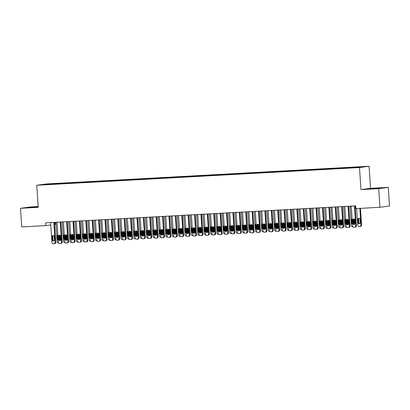 <?xml version="1.0" encoding="UTF-8"?>
<svg xmlns="http://www.w3.org/2000/svg" width="410" height="410" viewBox="0 0 410 410"><rect width="100%" height="100%" fill="white"/><g stroke="black" fill="none" stroke-linecap="round" stroke-linejoin="round"><path stroke-width="0.61" d="M55.299 222.317L55.427 224.296L54.607 224.408M38.166 206.553L30.079 206.999L20.5 208.306L21.735 226.93L45.848 225.608L50.778 224.931M369.082 166.25L46.33 183.952L36.751 185.264L359.503 167.562L369.082 166.25L370.548 188.323L360.969 189.63L378.686 188.661L388.265 187.349L370.548 188.323M388.265 187.349L389.5 205.974L379.921 207.286L378.686 188.661M45.838 184.536L45.643 184.218L41.656 184.766L47.775 184.505L352.231 167.808L360.185 167.295L364.172 166.747L358.058 167.008L53.597 183.711L53.628 184.111M45.643 184.218L53.597 183.711M379.921 207.286L355.808 208.608L355.624 205.846L45.669 222.85L45.848 225.608M56.518 183.624L56.401 184.034M59.076 183.485L58.978 183.813M62.914 183.275L62.797 183.68M65.472 183.132L65.374 183.465M69.311 182.921L69.193 183.332M71.868 182.783L71.77 183.111M75.706 182.573L75.589 182.978M78.264 182.429L78.166 182.763M82.102 182.219L81.985 182.629M84.66 182.081L84.562 182.414M88.498 181.871L88.381 182.276M91.056 181.727L90.958 182.06M94.894 181.517L94.777 181.927M97.452 181.379L97.355 181.712M101.29 181.169L101.173 181.574M103.848 181.025L103.75 181.358M107.686 180.815L107.569 181.225M110.244 180.677L110.146 181.01M114.082 180.467L113.965 180.877M116.64 180.328L116.542 180.656M120.478 180.113L120.361 180.523M123.036 179.975L122.938 180.308M126.874 179.764L126.757 180.174M129.432 179.626L129.334 179.954M133.27 179.416L133.153 179.821M135.833 179.272L135.736 179.606M139.666 179.062L139.549 179.472M142.229 178.924L142.132 179.252M146.062 178.714L145.945 179.119M148.625 178.57L148.528 178.903M152.458 178.36L152.341 178.77M155.021 178.222L154.924 178.555M158.854 178.012L158.737 178.417M161.417 177.868L161.32 178.201M165.25 177.658L165.133 178.068M167.813 177.52L167.716 177.853M171.647 177.31L171.529 177.714M174.209 177.166L174.112 177.499M178.048 176.956L177.925 177.366M180.605 176.818L180.508 177.151M184.444 176.607L184.321 177.017M187.001 176.469L186.904 176.797M190.84 176.259L190.717 176.664M193.397 176.115L193.3 176.449M197.236 175.905L197.113 176.315M199.793 175.767L199.696 176.095M203.632 175.557L203.509 175.962M206.189 175.413L206.092 175.746M210.028 175.203L209.905 175.613M212.585 175.065L212.488 175.393M216.424 174.855L216.301 175.26M218.981 174.711L218.884 175.044M222.82 174.501L222.697 174.911M225.377 174.363L225.28 174.696M229.216 174.153L229.093 174.558M231.773 174.009L231.676 174.342M235.612 173.799L235.489 174.209M238.169 173.661L238.072 173.994M242.008 173.45L241.885 173.855M244.565 173.312L244.468 173.64M248.404 173.097L248.281 173.507M250.961 172.958L250.864 173.292M254.8 172.748L254.677 173.158M257.357 172.61L257.26 172.938M261.196 172.4L261.073 172.805M263.753 172.256L263.656 172.589M267.592 172.046L267.474 172.456M270.149 171.908L270.052 172.236M273.988 171.698L273.87 172.103M276.545 171.554L276.448 171.887M280.384 171.344L280.266 171.754M282.941 171.206L282.844 171.534M286.78 170.996L286.662 171.4M289.337 170.852L289.24 171.185M293.176 170.642L293.058 171.052M295.733 170.504L295.636 170.837M299.572 170.293L299.454 170.698M302.129 170.15L302.032 170.483M305.968 169.94L305.85 170.35M308.525 169.801L308.428 170.135M312.364 169.591L312.246 170.001M314.921 169.453L314.824 169.781M318.76 169.238L318.642 169.648M321.317 169.099L321.22 169.433M325.156 168.889L325.038 169.299M327.713 168.751L327.616 169.079M331.552 168.541L331.434 168.946M334.109 168.397L334.012 168.73M337.948 168.187L337.83 168.597M340.505 168.049L340.408 168.377M344.344 167.839L344.226 168.243M346.901 167.695L346.804 168.028M350.74 167.485L350.622 167.895M353.302 167.347L353.2 167.675M357.136 167.136L357.038 167.464M360.969 189.63L359.503 167.562M20.5 208.306L38.217 207.337L36.751 185.264M52.68 183.834L52.582 184.167M366.97 189.03L382.197 187.959L366.97 189.03M38.176 206.737L26.563 207.701L38.202 207.07M354.219 167.218L354.245 167.618M347.823 167.572L347.849 167.972M341.428 167.921L341.453 168.32M335.031 168.274L335.057 168.674M328.635 168.623L328.661 169.022M322.239 168.976L322.265 169.376M315.843 169.325L315.869 169.725M309.447 169.673L309.473 170.073M303.051 170.027L303.077 170.427M296.656 170.375L296.681 170.775M290.26 170.729L290.285 171.129M283.863 171.078L283.889 171.477M277.462 171.431L277.493 171.831M271.066 171.78L271.097 172.179M264.67 172.133L264.701 172.533M258.274 172.482L258.305 172.882M251.878 172.835L251.909 173.235M245.482 173.184L245.513 173.584M239.086 173.532L239.112 173.932M232.69 173.886L232.716 174.286M226.294 174.235L226.32 174.634M219.898 174.588L219.924 174.988M213.502 174.937L213.528 175.337M207.106 175.29L207.132 175.69M200.71 175.639L200.736 176.039M194.314 175.992L194.34 176.392M187.918 176.341L187.944 176.741M181.522 176.695L181.548 177.094M175.126 177.043L175.152 177.443M168.73 177.392L168.756 177.791M162.334 177.745L162.36 178.145M155.938 178.094L155.964 178.493M149.542 178.447L149.568 178.847M143.146 178.796L143.172 179.196M136.75 179.149L136.776 179.549M130.354 179.498L130.38 179.898M123.958 179.852L123.984 180.251M117.562 180.2L117.588 180.6M111.166 180.554L111.192 180.953M104.77 180.902L104.796 181.302M98.374 181.251L98.4 181.65M91.978 181.604L92.004 182.004M85.582 181.953L85.608 182.353M79.186 182.306L79.212 182.706M72.79 182.655L72.816 183.055M66.394 183.009L66.42 183.408M59.993 183.357L60.024 183.757M354.44 205.912L355.762 225.777A1.384 1.281 -97.8 0 1 354.573 227.227L353.933 227.258A1.384 1.281 -97.8 0 1 352.564 225.951L351.242 206.086M355.219 227.135A1.384 1.281 82.2 0 0 356.408 225.684L355.091 205.876M355.019 223.322A1.107 1.025 82.2 0 1 354.148 224.475A1.107 1.025 82.2 0 1 352.974 223.435L352.754 220.124A1.107 1.025 82.2 0 1 353.625 218.971A1.107 1.025 82.2 0 1 354.799 220.011L355.019 223.322M354.117 219.037L354.471 224.367A1.107 1.025 82.2 0 1 353.62 223.347L353.399 220.037A1.107 1.025 82.2 0 1 353.958 218.986M359.831 208.388L360.938 225.07A1.384 1.281 -97.8 0 1 359.749 226.515L359.109 226.551A1.384 1.281 -97.8 0 1 357.74 225.244L356.633 208.562M360.482 208.352L361.584 224.977A1.384 1.281 82.2 0 1 360.4 226.428M359.134 218.279A1.107 1.025 -97.8 0 0 358.581 219.329L358.796 222.64A1.107 1.025 -97.8 0 0 359.642 223.665M360.2 222.615L359.98 219.304A1.107 1.025 -97.8 0 0 358.806 218.263A1.107 1.025 -97.8 0 0 357.93 219.417L358.15 222.727A1.107 1.025 -97.8 0 0 359.324 223.768A1.107 1.025 -97.8 0 0 360.2 222.615M348.044 206.261L349.366 226.125A1.384 1.281 -97.8 0 1 348.177 227.576L347.536 227.611A1.384 1.281 -97.8 0 1 346.168 226.299L344.846 206.44M348.823 227.488A1.384 1.281 82.2 0 0 350.012 226.038L348.695 206.225M348.623 223.675A1.107 1.025 82.2 0 1 347.752 224.829A1.107 1.025 82.2 0 1 346.578 223.788L346.358 220.477A1.107 1.025 82.2 0 1 347.229 219.324A1.107 1.025 82.2 0 1 348.403 220.365L348.623 223.675M347.721 219.386L348.075 224.721A1.107 1.025 82.2 0 1 347.224 223.696L347.003 220.385A1.107 1.025 82.2 0 1 347.562 219.335M341.648 206.614L342.97 226.479A1.384 1.281 -97.8 0 1 341.781 227.924L341.14 227.96A1.384 1.281 -97.8 0 1 339.772 226.653L338.45 206.789M342.427 227.837A1.384 1.281 82.2 0 0 343.616 226.387L342.299 206.578M342.227 224.024A1.107 1.025 82.2 0 1 341.356 225.177A1.107 1.025 82.2 0 1 340.182 224.137L339.962 220.826A1.107 1.025 82.2 0 1 340.833 219.673A1.107 1.025 82.2 0 1 342.007 220.713L342.227 224.024M341.668 225.075A1.107 1.025 82.2 0 1 340.828 224.05L340.607 220.739A1.107 1.025 82.2 0 1 341.166 219.688M352.984 226.889L352.713 226.904A1.384 1.281 -97.8 0 1 351.344 225.592L350.053 206.153M353.666 223.599A1.107 1.025 -97.8 0 0 353.799 222.968L353.584 219.657A1.107 1.025 -97.8 0 0 353.538 219.406M352.082 218.725A1.107 1.025 -97.8 0 0 351.534 219.77L351.754 223.081A1.107 1.025 -97.8 0 0 352.436 224.055M346.588 227.237L346.317 227.253A1.384 1.281 -97.8 0 1 344.948 225.946L343.657 206.502M347.27 223.952A1.107 1.025 -97.8 0 0 347.403 223.317L347.188 220.006A1.107 1.025 -97.8 0 0 347.142 219.755M345.686 219.073A1.107 1.025 -97.8 0 0 345.138 220.119L345.358 223.429A1.107 1.025 -97.8 0 0 346.04 224.408M378.901 188.38L370.112 188.933M368.421 188.984L380.813 188.149M28.018 207.655L38.186 206.886M38.191 206.978L29.71 207.603M335.252 206.963L336.574 226.827A1.384 1.281 -97.8 0 1 335.385 228.278L334.744 228.314A1.384 1.281 -97.8 0 1 333.376 227.002L332.054 207.142M336.031 228.191A1.384 1.281 82.2 0 0 337.22 226.74L335.903 206.927M335.831 224.378A1.107 1.025 82.2 0 1 334.96 225.531A1.107 1.025 82.2 0 1 333.786 224.49L333.566 221.18A1.107 1.025 82.2 0 1 334.437 220.026A1.107 1.025 82.2 0 1 335.611 221.067L335.831 224.378M334.929 220.088L335.283 225.423A1.107 1.025 82.2 0 1 334.432 224.398L334.212 221.087A1.107 1.025 82.2 0 1 334.77 220.037M328.856 207.316L330.178 227.181A1.384 1.281 -97.8 0 1 328.989 228.626L328.348 228.662A1.384 1.281 -97.8 0 1 326.98 227.355L325.658 207.491M329.635 228.539A1.384 1.281 82.2 0 0 330.824 227.089L329.507 207.281M329.435 224.726A1.107 1.025 82.2 0 1 328.564 225.879A1.107 1.025 82.2 0 1 327.39 224.839L327.17 221.528A1.107 1.025 82.2 0 1 328.041 220.375A1.107 1.025 82.2 0 1 329.215 221.415L329.435 224.726M328.876 225.777A1.107 1.025 82.2 0 1 328.036 224.752L327.815 221.441A1.107 1.025 82.2 0 1 328.374 220.39M340.192 227.591L339.921 227.606A1.384 1.281 -97.8 0 1 338.552 226.294L337.261 206.855M341.325 219.734L341.679 225.07M340.874 224.301A1.107 1.025 -97.8 0 0 341.007 223.67L340.792 220.36A1.107 1.025 -97.8 0 0 340.746 220.108M339.29 219.427A1.107 1.025 -97.8 0 0 338.742 220.472L338.962 223.783A1.107 1.025 -97.8 0 0 339.644 224.757M333.796 227.939L333.525 227.955A1.384 1.281 -97.8 0 1 332.156 226.648L330.865 207.204M334.478 224.649A1.107 1.025 -97.8 0 0 334.611 224.019L334.391 220.708A1.107 1.025 -97.8 0 0 334.35 220.457M332.894 219.775A1.107 1.025 -97.8 0 0 332.346 220.821L332.566 224.132A1.107 1.025 -97.8 0 0 333.248 225.11M322.46 207.665L323.782 227.529A1.384 1.281 -97.8 0 1 322.593 228.98L321.952 229.016A1.384 1.281 -97.8 0 1 320.584 227.704L319.262 207.839M323.239 228.893A1.384 1.281 82.2 0 0 324.428 227.442L323.111 207.629M323.039 225.08A1.107 1.025 82.2 0 1 322.168 226.228A1.107 1.025 82.2 0 1 320.994 225.192L320.774 221.882A1.107 1.025 82.2 0 1 321.645 220.729A1.107 1.025 82.2 0 1 322.819 221.769L323.039 225.08M322.48 226.13A1.107 1.025 82.2 0 1 321.64 225.1L321.419 221.789A1.107 1.025 82.2 0 1 321.978 220.739M327.4 228.293L327.129 228.308A1.384 1.281 -97.8 0 1 325.76 226.996L324.469 207.557M328.533 220.436L328.887 225.772M328.082 225.003A1.107 1.025 -97.8 0 0 328.215 224.372L327.995 221.062A1.107 1.025 -97.8 0 0 327.954 220.805M326.498 220.124A1.107 1.025 -97.8 0 0 325.95 221.169L326.17 224.48A1.107 1.025 -97.8 0 0 326.852 225.459M316.064 208.019L317.386 227.878A1.384 1.281 -97.8 0 1 316.197 229.328L315.556 229.364A1.384 1.281 -97.8 0 1 314.188 228.057L312.866 208.193M316.843 229.241A1.384 1.281 82.2 0 0 318.032 227.791L316.715 207.983M316.643 225.428A1.107 1.025 82.2 0 1 315.772 226.581A1.107 1.025 82.2 0 1 314.598 225.541L314.378 222.23A1.107 1.025 82.2 0 1 315.249 221.077A1.107 1.025 82.2 0 1 316.423 222.117L316.643 225.428M315.741 221.139L316.095 226.474A1.107 1.025 82.2 0 1 315.244 225.454L315.023 222.143A1.107 1.025 82.2 0 1 315.582 221.092M321.004 228.642L320.733 228.657A1.384 1.281 -97.8 0 1 319.364 227.35L318.073 207.906M322.137 220.79L322.491 226.125M321.686 225.351A1.107 1.025 -97.8 0 0 321.819 224.721L321.599 221.41A1.107 1.025 -97.8 0 0 321.558 221.159M320.102 220.477A1.107 1.025 -97.8 0 0 319.554 221.523L319.774 224.834A1.107 1.025 -97.8 0 0 320.456 225.813M309.668 208.367L310.99 228.232A1.384 1.281 -97.8 0 1 309.801 229.682L309.16 229.718A1.384 1.281 -97.8 0 1 307.792 228.406L306.47 208.541M310.447 229.59A1.384 1.281 82.2 0 0 311.636 228.144L310.319 208.331M310.247 225.782A1.107 1.025 82.2 0 1 309.376 226.93A1.107 1.025 82.2 0 1 308.202 225.889L307.982 222.579A1.107 1.025 82.2 0 1 308.853 221.431A1.107 1.025 82.2 0 1 310.027 222.471L310.247 225.782M309.688 226.832A1.107 1.025 82.2 0 1 308.848 225.802L308.627 222.492A1.107 1.025 82.2 0 1 309.186 221.441M303.272 208.721L304.594 228.58A1.384 1.281 -97.8 0 1 303.405 230.03L302.764 230.066A1.384 1.281 -97.8 0 1 301.391 228.759L300.074 208.895M304.051 229.943A1.384 1.281 82.2 0 0 305.24 228.493L303.923 208.685M303.851 226.13A1.107 1.025 82.2 0 1 302.98 227.284A1.107 1.025 82.2 0 1 301.806 226.243L301.586 222.932A1.107 1.025 82.2 0 1 302.457 221.779A1.107 1.025 82.2 0 1 303.631 222.82L303.851 226.13M303.292 227.181A1.107 1.025 82.2 0 1 302.452 226.156L302.231 222.845A1.107 1.025 82.2 0 1 302.79 221.795M296.876 209.069L298.193 228.934A1.384 1.281 -97.8 0 1 297.009 230.384L296.368 230.415A1.384 1.281 -97.8 0 1 294.995 229.108L293.678 209.243M297.655 230.292A1.384 1.281 82.2 0 0 298.844 228.847L297.527 209.033M297.455 226.479A1.107 1.025 82.2 0 1 296.584 227.632A1.107 1.025 82.2 0 1 295.41 226.592L295.19 223.281A1.107 1.025 82.2 0 1 296.061 222.128A1.107 1.025 82.2 0 1 297.235 223.168L297.455 226.479M296.896 227.535A1.107 1.025 82.2 0 1 296.056 226.504L295.835 223.194A1.107 1.025 82.2 0 1 296.394 222.143M290.48 209.418L291.797 229.282A1.384 1.281 -97.8 0 1 290.613 230.733L289.972 230.768A1.384 1.281 -97.8 0 1 288.599 229.457L287.282 209.597M291.259 230.645A1.384 1.281 82.2 0 0 292.448 229.195L291.131 209.387M291.059 226.832A1.107 1.025 82.2 0 1 290.183 227.986A1.107 1.025 82.2 0 1 289.014 226.945L288.794 223.634A1.107 1.025 82.2 0 1 289.665 222.481A1.107 1.025 82.2 0 1 290.839 223.522L291.059 226.832M290.157 222.543L290.511 227.878A1.107 1.025 82.2 0 1 289.66 226.858L289.439 223.547A1.107 1.025 82.2 0 1 289.998 222.492M284.084 209.771L285.401 229.636A1.384 1.281 -97.8 0 1 284.217 231.086L283.577 231.117A1.384 1.281 -97.8 0 1 282.203 229.81L280.886 209.946M284.863 230.994A1.384 1.281 82.2 0 0 286.052 229.544L284.735 209.735M284.663 227.181A1.107 1.025 82.2 0 1 283.787 228.334A1.107 1.025 82.2 0 1 282.618 227.294L282.398 223.983A1.107 1.025 82.2 0 1 283.269 222.83A1.107 1.025 82.2 0 1 284.443 223.87L284.663 227.181M284.104 228.232A1.107 1.025 82.2 0 1 283.264 227.207L283.043 223.896A1.107 1.025 82.2 0 1 283.602 222.845M277.688 210.12L279.005 229.984A1.384 1.281 -97.8 0 1 277.821 231.435L277.18 231.471A1.384 1.281 -97.8 0 1 275.807 230.159L274.49 210.299M278.467 231.348A1.384 1.281 82.2 0 0 279.656 229.897L278.339 210.084M278.267 227.535A1.107 1.025 82.2 0 1 277.391 228.688A1.107 1.025 82.2 0 1 276.222 227.647L276.002 224.337A1.107 1.025 82.2 0 1 276.873 223.183A1.107 1.025 82.2 0 1 278.047 224.224L278.267 227.535M277.708 228.585A1.107 1.025 82.2 0 1 276.868 227.555L276.647 224.244A1.107 1.025 82.2 0 1 277.206 223.194M271.292 210.473L272.609 230.338A1.384 1.281 -97.8 0 1 271.425 231.783L270.784 231.819A1.384 1.281 -97.8 0 1 269.411 230.512L268.094 210.648M272.071 231.696A1.384 1.281 82.2 0 0 273.26 230.246L271.943 210.438M271.871 227.883A1.107 1.025 82.2 0 1 270.995 229.036A1.107 1.025 82.2 0 1 269.821 227.996L269.606 224.685A1.107 1.025 82.2 0 1 270.477 223.532A1.107 1.025 82.2 0 1 271.651 224.572L271.871 227.883M270.969 223.593L271.323 228.929A1.107 1.025 82.2 0 1 270.472 227.909L270.252 224.598A1.107 1.025 82.2 0 1 270.81 223.547M264.896 210.822L266.213 230.686A1.384 1.281 -97.8 0 1 265.029 232.137L264.388 232.173A1.384 1.281 -97.8 0 1 263.015 230.861L261.698 211.001M265.675 232.05A1.384 1.281 82.2 0 0 266.864 230.599L265.547 210.786M265.475 228.237A1.107 1.025 82.2 0 1 264.599 229.39A1.107 1.025 82.2 0 1 263.425 228.349L263.21 225.039A1.107 1.025 82.2 0 1 264.081 223.886A1.107 1.025 82.2 0 1 265.255 224.926L265.475 228.237M264.916 229.287A1.107 1.025 82.2 0 1 264.076 228.257L263.856 224.946A1.107 1.025 82.2 0 1 264.414 223.896M258.5 211.176L259.817 231.04A1.384 1.281 -97.8 0 1 258.633 232.485L257.992 232.521A1.384 1.281 -97.8 0 1 256.619 231.214L255.302 211.35M259.279 232.398A1.384 1.281 82.2 0 0 260.468 230.948L259.151 211.14M259.079 228.585A1.107 1.025 82.2 0 1 258.203 229.738A1.107 1.025 82.2 0 1 257.029 228.698L256.814 225.387A1.107 1.025 82.2 0 1 257.685 224.234A1.107 1.025 82.2 0 1 258.859 225.274L259.079 228.585M258.177 224.296L258.531 229.631A1.107 1.025 82.2 0 1 257.68 228.611L257.459 225.3A1.107 1.025 82.2 0 1 258.018 224.249M314.608 228.995L314.337 229.011A1.384 1.281 -97.8 0 1 312.968 227.699L311.677 208.26M315.29 225.705A1.107 1.025 -97.8 0 0 315.423 225.07L315.203 221.759A1.107 1.025 -97.8 0 0 315.162 221.508M313.706 220.826A1.107 1.025 -97.8 0 0 313.158 221.871L313.378 225.182A1.107 1.025 -97.8 0 0 314.06 226.161M308.212 229.344L307.941 229.359A1.384 1.281 -97.8 0 1 306.572 228.047L305.281 208.608M309.345 221.492L309.699 226.827M308.894 226.053A1.107 1.025 -97.8 0 0 309.027 225.423L308.807 222.112A1.107 1.025 -97.8 0 0 308.766 221.861M307.31 221.18A1.107 1.025 -97.8 0 0 306.762 222.225L306.982 225.536A1.107 1.025 -97.8 0 0 307.664 226.515M301.816 229.697L301.545 229.708A1.384 1.281 -97.8 0 1 300.176 228.401L298.885 208.962M302.949 221.841L303.303 227.176M302.498 226.407A1.107 1.025 -97.8 0 0 302.631 225.772L302.411 222.461A1.107 1.025 -97.8 0 0 302.37 222.21M300.914 221.528A1.107 1.025 -97.8 0 0 300.366 222.574L300.586 225.884A1.107 1.025 -97.8 0 0 301.268 226.863M295.42 230.046L295.149 230.061A1.384 1.281 -97.8 0 1 293.78 228.749L292.489 209.31M296.553 222.194L296.907 227.524M296.097 226.756A1.107 1.025 -97.8 0 0 296.235 226.125L296.015 222.814A1.107 1.025 -97.8 0 0 295.974 222.563M294.518 221.882A1.107 1.025 -97.8 0 0 293.97 222.927L294.19 226.238A1.107 1.025 -97.8 0 0 294.872 227.217M289.024 230.394L288.753 230.41A1.384 1.281 -97.8 0 1 287.384 229.103L286.093 209.659M289.701 227.109A1.107 1.025 -97.8 0 0 289.839 226.474L289.619 223.163A1.107 1.025 -97.8 0 0 289.578 222.912M288.122 222.23A1.107 1.025 -97.8 0 0 287.574 223.276L287.794 226.586A1.107 1.025 -97.8 0 0 288.476 227.565M282.628 230.748L282.357 230.763A1.384 1.281 -97.8 0 1 280.988 229.451L279.697 210.012M283.761 222.896L284.115 228.226M283.305 227.458A1.107 1.025 -97.8 0 0 283.443 226.827L283.223 223.517A1.107 1.025 -97.8 0 0 283.182 223.265M281.726 222.584A1.107 1.025 -97.8 0 0 281.178 223.629L281.398 226.94A1.107 1.025 -97.8 0 0 282.08 227.914M276.232 231.096L275.961 231.112A1.384 1.281 -97.8 0 1 274.592 229.805L273.301 210.361M277.365 223.245L277.719 228.58M276.909 227.811A1.107 1.025 -97.8 0 0 277.047 227.176L276.827 223.865A1.107 1.025 -97.8 0 0 276.786 223.614M275.33 222.932A1.107 1.025 -97.8 0 0 274.782 223.978L275.002 227.289A1.107 1.025 -97.8 0 0 275.684 228.267M269.836 231.45L269.565 231.465A1.384 1.281 -97.8 0 1 268.196 230.153L266.905 210.714M270.513 228.16A1.107 1.025 -97.8 0 0 270.651 227.529L270.431 224.219A1.107 1.025 -97.8 0 0 270.39 223.968M268.934 223.286A1.107 1.025 -97.8 0 0 268.386 224.332L268.606 227.642A1.107 1.025 -97.8 0 0 269.288 228.616M263.44 231.799L263.169 231.814A1.384 1.281 -97.8 0 1 261.8 230.507L260.509 211.063M264.573 223.947L264.927 229.282M264.117 228.508A1.107 1.025 -97.8 0 0 264.255 227.878L264.035 224.567A1.107 1.025 -97.8 0 0 263.994 224.316M262.538 223.634A1.107 1.025 -97.8 0 0 261.99 224.68L262.21 227.991A1.107 1.025 -97.8 0 0 262.892 228.97M252.104 211.524L253.421 231.389A1.384 1.281 -97.8 0 1 252.237 232.839L251.596 232.875A1.384 1.281 -97.8 0 1 250.223 231.563L248.906 211.698M252.883 232.752A1.384 1.281 82.2 0 0 254.072 231.301L252.755 211.488M252.683 228.939A1.107 1.025 82.2 0 1 251.807 230.087A1.107 1.025 82.2 0 1 250.633 229.052L250.413 225.741A1.107 1.025 82.2 0 1 251.289 224.588A1.107 1.025 82.2 0 1 252.463 225.628L252.683 228.939M251.781 224.649L252.135 229.984A1.107 1.025 82.2 0 1 251.284 228.959L251.063 225.649A1.107 1.025 82.2 0 1 251.622 224.598M257.044 232.152L256.773 232.168A1.384 1.281 -97.8 0 1 255.404 230.856L254.113 211.416M257.721 228.862A1.107 1.025 -97.8 0 0 257.859 228.232L257.639 224.921A1.107 1.025 -97.8 0 0 257.598 224.665M256.142 223.983A1.107 1.025 -97.8 0 0 255.594 225.028L255.814 228.339A1.107 1.025 -97.8 0 0 256.496 229.318M245.708 211.878L247.025 231.737A1.384 1.281 -97.8 0 1 245.841 233.187L245.2 233.223A1.384 1.281 -97.8 0 1 243.827 231.916L242.51 212.052M246.487 233.1A1.384 1.281 82.2 0 0 247.676 231.65L246.359 211.842M246.287 229.287A1.107 1.025 82.2 0 1 245.411 230.44A1.107 1.025 82.2 0 1 244.237 229.4L244.017 226.089A1.107 1.025 82.2 0 1 244.893 224.936A1.107 1.025 82.2 0 1 246.067 225.977L246.287 229.287M245.728 230.338A1.107 1.025 82.2 0 1 244.888 229.313L244.667 226.002A1.107 1.025 82.2 0 1 245.226 224.952M250.648 232.501L250.377 232.516A1.384 1.281 -97.8 0 1 249.008 231.209L247.717 211.765M251.325 229.21A1.107 1.025 -97.8 0 0 251.463 228.58L251.243 225.269A1.107 1.025 -97.8 0 0 251.202 225.018M249.746 224.337A1.107 1.025 -97.8 0 0 249.198 225.382L249.418 228.693A1.107 1.025 -97.8 0 0 250.1 229.672M239.312 212.226L240.629 232.091A1.384 1.281 -97.8 0 1 239.44 233.541L238.804 233.577A1.384 1.281 -97.8 0 1 237.431 232.265L236.114 212.4M240.091 233.449A1.384 1.281 82.2 0 0 241.275 232.004L239.963 212.19M239.891 229.641A1.107 1.025 82.2 0 1 239.015 230.789A1.107 1.025 82.2 0 1 237.841 229.749L237.621 226.438A1.107 1.025 82.2 0 1 238.497 225.29A1.107 1.025 82.2 0 1 239.671 226.33L239.891 229.641M239.332 230.692A1.107 1.025 82.2 0 1 238.492 229.661L238.271 226.351A1.107 1.025 82.2 0 1 238.83 225.3M244.252 232.854L243.981 232.87A1.384 1.281 -97.8 0 1 242.607 231.558L241.321 212.119M245.385 224.998L245.739 230.333M244.929 229.564A1.107 1.025 -97.8 0 0 245.067 228.929L244.847 225.618A1.107 1.025 -97.8 0 0 244.801 225.367M243.35 224.685A1.107 1.025 -97.8 0 0 242.802 225.731L243.022 229.041A1.107 1.025 -97.8 0 0 243.704 230.02M232.916 212.58L234.233 232.439A1.384 1.281 -97.8 0 1 233.044 233.89L232.408 233.925A1.384 1.281 -97.8 0 1 231.035 232.619L229.718 212.754M233.695 233.802A1.384 1.281 82.2 0 0 234.879 232.352L233.567 212.544M233.495 229.989A1.107 1.025 82.2 0 1 232.619 231.143A1.107 1.025 82.2 0 1 231.445 230.102L231.225 226.791A1.107 1.025 82.2 0 1 232.101 225.638A1.107 1.025 82.2 0 1 233.275 226.679L233.495 229.989M232.936 231.04A1.107 1.025 82.2 0 1 232.096 230.015L231.875 226.704A1.107 1.025 82.2 0 1 232.434 225.654M237.856 233.203L237.585 233.218A1.384 1.281 -97.8 0 1 236.211 231.906L234.92 212.467M238.989 225.351L239.343 230.686M238.533 229.913A1.107 1.025 -97.8 0 0 238.671 229.282L238.451 225.971A1.107 1.025 -97.8 0 0 238.405 225.72M236.954 225.039A1.107 1.025 -97.8 0 0 236.406 226.084L236.626 229.395A1.107 1.025 -97.8 0 0 237.308 230.374M226.52 212.928L227.837 232.793A1.384 1.281 -97.8 0 1 226.648 234.243L226.012 234.274A1.384 1.281 -97.8 0 1 224.639 232.967L223.322 213.103M227.299 234.151A1.384 1.281 82.2 0 0 228.483 232.706L227.171 212.892M227.099 230.338A1.107 1.025 82.2 0 1 226.223 231.491A1.107 1.025 82.2 0 1 225.049 230.451L224.829 227.14A1.107 1.025 82.2 0 1 225.705 225.987A1.107 1.025 82.2 0 1 226.879 227.027L227.099 230.338M226.197 226.053L226.551 231.383A1.107 1.025 82.2 0 1 225.7 230.364L225.479 227.053A1.107 1.025 82.2 0 1 226.033 226.002M231.455 233.556L231.189 233.567A1.384 1.281 -97.8 0 1 229.815 232.26L228.524 212.821M232.593 225.7L232.947 231.035M232.137 230.266A1.107 1.025 -97.8 0 0 232.275 229.631L232.055 226.32A1.107 1.025 -97.8 0 0 232.009 226.069M230.553 225.387A1.107 1.025 -97.8 0 0 230.01 226.433L230.23 229.743A1.107 1.025 -97.8 0 0 230.912 230.722M220.124 213.277L221.441 233.141A1.384 1.281 -97.8 0 1 220.252 234.592L219.616 234.628A1.384 1.281 -97.8 0 1 218.243 233.316L216.926 213.456M220.903 234.505A1.384 1.281 82.2 0 0 222.087 233.054L220.775 213.241M220.703 230.692A1.107 1.025 82.2 0 1 219.827 231.845A1.107 1.025 82.2 0 1 218.653 230.804L218.433 227.494A1.107 1.025 82.2 0 1 219.309 226.34A1.107 1.025 82.2 0 1 220.483 227.381L220.703 230.692M220.144 231.742A1.107 1.025 82.2 0 1 219.304 230.717L219.083 227.406A1.107 1.025 82.2 0 1 219.637 226.351M225.059 233.905L224.793 233.92A1.384 1.281 -97.8 0 1 223.419 232.608L222.128 213.169M225.741 230.615A1.107 1.025 -97.8 0 0 225.879 229.984L225.659 226.674A1.107 1.025 -97.8 0 0 225.613 226.422M224.157 225.741A1.107 1.025 -97.8 0 0 223.614 226.786L223.834 230.097A1.107 1.025 -97.8 0 0 224.516 231.076M213.728 213.63L215.045 233.495A1.384 1.281 -97.8 0 1 213.856 234.945L213.22 234.976A1.384 1.281 -97.8 0 1 211.847 233.669L210.53 213.805M214.507 234.853A1.384 1.281 82.2 0 0 215.691 233.403L214.379 213.595M214.307 231.04A1.107 1.025 82.2 0 1 213.431 232.193A1.107 1.025 82.2 0 1 212.257 231.153L212.037 227.842A1.107 1.025 82.2 0 1 212.913 226.689A1.107 1.025 82.2 0 1 214.087 227.729L214.307 231.04M213.748 232.091A1.107 1.025 82.2 0 1 212.908 231.066L212.687 227.755A1.107 1.025 82.2 0 1 213.241 226.704M218.663 234.253L218.397 234.269A1.384 1.281 -97.8 0 1 217.023 232.962L215.732 213.518M219.801 226.402L220.155 231.737M219.345 230.968A1.107 1.025 -97.8 0 0 219.483 230.333L219.263 227.022A1.107 1.025 -97.8 0 0 219.217 226.771M217.761 226.089A1.107 1.025 -97.8 0 0 217.218 227.135L217.438 230.446A1.107 1.025 -97.8 0 0 218.12 231.424M207.332 213.979L208.649 233.843A1.384 1.281 -97.8 0 1 207.46 235.294L206.824 235.33A1.384 1.281 -97.8 0 1 205.451 234.018L204.134 214.158M208.111 235.207A1.384 1.281 82.2 0 0 209.295 233.756L207.983 213.943M207.911 231.394A1.107 1.025 82.2 0 1 207.035 232.547A1.107 1.025 82.2 0 1 205.861 231.506L205.641 228.196A1.107 1.025 82.2 0 1 206.517 227.043A1.107 1.025 82.2 0 1 207.691 228.083L207.911 231.394M207.009 227.104L207.363 232.439A1.107 1.025 82.2 0 1 206.507 231.414L206.291 228.103A1.107 1.025 82.2 0 1 206.845 227.053M212.267 234.607L212.001 234.622A1.384 1.281 -97.8 0 1 210.627 233.31L209.336 213.871M213.405 226.75L213.759 232.086M212.949 231.317A1.107 1.025 -97.8 0 0 213.087 230.686L212.867 227.376A1.107 1.025 -97.8 0 0 212.821 227.125M211.365 226.443A1.107 1.025 -97.8 0 0 210.822 227.488L211.037 230.799A1.107 1.025 -97.8 0 0 211.724 231.773M200.936 214.333L202.253 234.197A1.384 1.281 -97.8 0 1 201.064 235.642L200.428 235.678A1.384 1.281 -97.8 0 1 199.055 234.371L197.738 214.507M201.715 235.555A1.384 1.281 82.2 0 0 202.899 234.105L201.587 214.297M201.515 231.742A1.107 1.025 82.2 0 1 200.639 232.895A1.107 1.025 82.2 0 1 199.465 231.855L199.245 228.544A1.107 1.025 82.2 0 1 200.121 227.391A1.107 1.025 82.2 0 1 201.295 228.431L201.515 231.742M200.956 232.793A1.107 1.025 82.2 0 1 200.111 231.768L199.895 228.457A1.107 1.025 82.2 0 1 200.449 227.406M205.871 234.956L205.605 234.971A1.384 1.281 -97.8 0 1 204.231 233.664L202.94 214.22M206.553 231.671A1.107 1.025 -97.8 0 0 206.691 231.035L206.471 227.724A1.107 1.025 -97.8 0 0 206.425 227.473M204.969 226.791A1.107 1.025 -97.8 0 0 204.426 227.837L204.641 231.148A1.107 1.025 -97.8 0 0 205.328 232.127M194.54 214.681L195.857 234.546A1.384 1.281 -97.8 0 1 194.668 235.996L194.027 236.032A1.384 1.281 -97.8 0 1 192.659 234.72L191.342 214.86M195.319 235.909A1.384 1.281 82.2 0 0 196.503 234.458L195.191 214.645M195.119 232.096A1.107 1.025 82.2 0 1 194.243 233.249A1.107 1.025 82.2 0 1 193.069 232.209L192.849 228.898A1.107 1.025 82.2 0 1 193.725 227.745A1.107 1.025 82.2 0 1 194.899 228.785L195.119 232.096M194.217 227.806L194.571 233.141A1.107 1.025 82.2 0 1 193.715 232.116L193.499 228.806A1.107 1.025 82.2 0 1 194.053 227.755M199.475 235.309L199.209 235.325A1.384 1.281 -97.8 0 1 197.835 234.013L196.544 214.573M200.613 227.453L200.967 232.788M200.157 232.019A1.107 1.025 -97.8 0 0 200.295 231.389L200.075 228.078A1.107 1.025 -97.8 0 0 200.029 227.827M198.573 227.145A1.107 1.025 -97.8 0 0 198.03 228.191L198.245 231.501A1.107 1.025 -97.8 0 0 198.927 232.475M188.144 215.035L189.461 234.899A1.384 1.281 -97.8 0 1 188.272 236.344L187.631 236.38A1.384 1.281 -97.8 0 1 186.263 235.073L184.946 215.209M188.923 236.257A1.384 1.281 82.2 0 0 190.107 234.807L188.795 214.999M188.718 232.444A1.107 1.025 82.2 0 1 187.847 233.597A1.107 1.025 82.2 0 1 186.673 232.557L186.453 229.246A1.107 1.025 82.2 0 1 187.329 228.093A1.107 1.025 82.2 0 1 188.503 229.134L188.718 232.444M187.821 228.155L188.175 233.49A1.107 1.025 82.2 0 1 187.319 232.47L187.098 229.159A1.107 1.025 82.2 0 1 187.657 228.109M193.079 235.658L192.813 235.673A1.384 1.281 -97.8 0 1 191.439 234.366L190.148 214.922M193.761 232.367A1.107 1.025 -97.8 0 0 193.899 231.737L193.679 228.426A1.107 1.025 -97.8 0 0 193.633 228.175M192.177 227.494A1.107 1.025 -97.8 0 0 191.629 228.539L191.849 231.85A1.107 1.025 -97.8 0 0 192.531 232.829M181.748 215.383L183.065 235.248A1.384 1.281 -97.8 0 1 181.876 236.698L181.235 236.734A1.384 1.281 -97.8 0 1 179.867 235.422L178.55 215.558M182.527 236.611A1.384 1.281 82.2 0 0 183.711 235.161L182.394 215.347M182.322 232.798A1.107 1.025 82.2 0 1 181.451 233.946A1.107 1.025 82.2 0 1 180.277 232.911L180.057 229.6A1.107 1.025 82.2 0 1 180.933 228.447A1.107 1.025 82.2 0 1 182.107 229.487L182.322 232.798M181.768 233.849A1.107 1.025 82.2 0 1 180.923 232.818L180.702 229.508A1.107 1.025 82.2 0 1 181.261 228.457M186.683 236.011L186.417 236.027A1.384 1.281 -97.8 0 1 185.043 234.715L183.752 215.276M187.365 232.721A1.107 1.025 -97.8 0 0 187.503 232.091L187.283 228.78A1.107 1.025 -97.8 0 0 187.237 228.524M185.781 227.842A1.107 1.025 -97.8 0 0 185.233 228.888L185.453 232.198A1.107 1.025 -97.8 0 0 186.135 233.177M175.347 215.737L176.669 235.596A1.384 1.281 -97.8 0 1 175.48 237.047L174.839 237.082A1.384 1.281 -97.8 0 1 173.471 235.776L172.149 215.911M176.126 236.959A1.384 1.281 82.2 0 0 177.315 235.509L175.998 215.701M175.926 233.146A1.107 1.025 82.2 0 1 175.055 234.3A1.107 1.025 82.2 0 1 173.881 233.259L173.661 229.948A1.107 1.025 82.2 0 1 174.537 228.795A1.107 1.025 82.2 0 1 175.711 229.836L175.926 233.146M175.024 228.857L175.383 234.192A1.107 1.025 82.2 0 1 174.527 233.172L174.306 229.861A1.107 1.025 82.2 0 1 174.865 228.811M180.287 236.36L180.021 236.375A1.384 1.281 -97.8 0 1 178.647 235.068L177.356 215.624M181.42 228.508L181.779 233.843M180.969 233.07A1.107 1.025 -97.8 0 0 181.107 232.439L180.887 229.128A1.107 1.025 -97.8 0 0 180.841 228.877M179.385 228.196A1.107 1.025 -97.8 0 0 178.837 229.241L179.057 232.552A1.107 1.025 -97.8 0 0 179.739 233.531M168.951 216.085L170.273 235.95A1.384 1.281 -97.8 0 1 169.084 237.4L168.443 237.436A1.384 1.281 -97.8 0 1 167.075 236.124L165.753 216.26M169.73 237.308A1.384 1.281 82.2 0 0 170.919 235.863L169.602 216.049M169.53 233.5A1.107 1.025 82.2 0 1 168.659 234.648A1.107 1.025 82.2 0 1 167.485 233.608L167.265 230.297A1.107 1.025 82.2 0 1 168.141 229.149A1.107 1.025 82.2 0 1 169.309 230.189L169.53 233.5M168.976 234.551A1.107 1.025 82.2 0 1 168.131 233.521L167.91 230.21A1.107 1.025 82.2 0 1 168.469 229.159M173.891 236.713L173.625 236.724A1.384 1.281 -97.8 0 1 172.251 235.417L170.96 215.978M174.573 233.423A1.107 1.025 -97.8 0 0 174.711 232.788L174.491 229.477A1.107 1.025 -97.8 0 0 174.445 229.226M172.989 228.544A1.107 1.025 -97.8 0 0 172.441 229.59L172.661 232.9A1.107 1.025 -97.8 0 0 173.343 233.879M162.555 216.439L163.877 236.298A1.384 1.281 -97.8 0 1 162.688 237.749L162.047 237.785A1.384 1.281 -97.8 0 1 160.679 236.478L159.357 216.613M163.334 237.662A1.384 1.281 82.2 0 0 164.523 236.211L163.206 216.403M163.134 233.849A1.107 1.025 82.2 0 1 162.263 235.002A1.107 1.025 82.2 0 1 161.089 233.961L160.869 230.651A1.107 1.025 82.2 0 1 161.745 229.497A1.107 1.025 82.2 0 1 162.913 230.538L163.134 233.849M162.232 229.559L162.591 234.894A1.107 1.025 82.2 0 1 161.735 233.874L161.514 230.563A1.107 1.025 82.2 0 1 162.073 229.513M167.495 237.062L167.229 237.077A1.384 1.281 -97.8 0 1 165.855 235.765L164.564 216.326M168.628 229.21L168.987 234.546M168.177 233.772A1.107 1.025 -97.8 0 0 168.315 233.141L168.095 229.831A1.107 1.025 -97.8 0 0 168.049 229.579M166.593 228.898A1.107 1.025 -97.8 0 0 166.045 229.943L166.265 233.254A1.107 1.025 -97.8 0 0 166.947 234.233M156.159 216.787L157.481 236.652A1.384 1.281 -97.8 0 1 156.292 238.102L155.651 238.133A1.384 1.281 -97.8 0 1 154.283 236.826L152.961 216.962M156.938 238.01A1.384 1.281 82.2 0 0 158.127 236.565L156.81 216.752M156.738 234.197A1.107 1.025 82.2 0 1 155.867 235.35A1.107 1.025 82.2 0 1 154.693 234.31L154.473 230.999A1.107 1.025 82.2 0 1 155.349 229.846A1.107 1.025 82.2 0 1 156.517 230.886L156.738 234.197M155.836 229.913L156.189 235.243A1.107 1.025 82.2 0 1 155.339 234.223L155.118 230.912A1.107 1.025 82.2 0 1 155.677 229.861M161.099 237.416L160.833 237.426A1.384 1.281 -97.8 0 1 159.459 236.119L158.168 216.68M161.781 234.125A1.107 1.025 -97.8 0 0 161.919 233.49L161.699 230.179A1.107 1.025 -97.8 0 0 161.653 229.928M160.197 229.246A1.107 1.025 -97.8 0 0 159.649 230.292L159.869 233.603A1.107 1.025 -97.8 0 0 160.551 234.582M149.763 217.136L151.085 237A1.384 1.281 -97.8 0 1 149.896 238.451L149.255 238.487A1.384 1.281 -97.8 0 1 147.887 237.175L146.565 217.315M150.542 238.364A1.384 1.281 82.2 0 0 151.731 236.913L150.414 217.1M150.342 234.551A1.107 1.025 82.2 0 1 149.471 235.704A1.107 1.025 82.2 0 1 148.297 234.663L148.077 231.353A1.107 1.025 82.2 0 1 148.948 230.2A1.107 1.025 82.2 0 1 150.121 231.24L150.342 234.551M149.783 235.601A1.107 1.025 82.2 0 1 148.943 234.576L148.722 231.266A1.107 1.025 82.2 0 1 149.281 230.21M154.703 237.764L154.437 237.779A1.384 1.281 -97.8 0 1 153.063 236.467L151.772 217.028M155.385 234.474A1.107 1.025 -97.8 0 0 155.523 233.843L155.303 230.533A1.107 1.025 -97.8 0 0 155.257 230.282M153.801 229.6A1.107 1.025 -97.8 0 0 153.253 230.645L153.473 233.956A1.107 1.025 -97.8 0 0 154.155 234.935M143.367 217.49L144.689 237.354A1.384 1.281 -97.8 0 1 143.5 238.804L142.859 238.835A1.384 1.281 -97.8 0 1 141.491 237.528L140.169 217.664M144.146 238.712A1.384 1.281 82.2 0 0 145.335 237.262L144.018 217.454M143.946 234.899A1.107 1.025 82.2 0 1 143.075 236.052A1.107 1.025 82.2 0 1 141.901 235.012L141.681 231.701A1.107 1.025 82.2 0 1 142.552 230.548A1.107 1.025 82.2 0 1 143.725 231.588L143.946 234.899M143.044 230.61L143.397 235.945A1.107 1.025 82.2 0 1 142.547 234.925L142.326 231.614A1.107 1.025 82.2 0 1 142.885 230.563M148.307 238.113L148.041 238.128A1.384 1.281 -97.8 0 1 146.667 236.821L145.376 217.377M149.44 230.261L149.793 235.596M148.989 234.827A1.107 1.025 -97.8 0 0 149.127 234.192L148.907 230.881A1.107 1.025 -97.8 0 0 148.861 230.63M147.405 229.948A1.107 1.025 -97.8 0 0 146.857 230.994L147.077 234.305A1.107 1.025 -97.8 0 0 147.759 235.284M136.971 217.838L138.293 237.703A1.384 1.281 -97.8 0 1 137.104 239.153L136.463 239.189A1.384 1.281 -97.8 0 1 135.095 237.877L133.773 218.017M137.75 239.066A1.384 1.281 82.2 0 0 138.939 237.615L137.622 217.802M137.55 235.253A1.107 1.025 82.2 0 1 136.679 236.406A1.107 1.025 82.2 0 1 135.505 235.366L135.285 232.055A1.107 1.025 82.2 0 1 136.156 230.902A1.107 1.025 82.2 0 1 137.329 231.942L137.55 235.253M136.991 236.303A1.107 1.025 82.2 0 1 136.151 235.273L135.93 231.963A1.107 1.025 82.2 0 1 136.489 230.912M141.911 238.466L141.645 238.482A1.384 1.281 -97.8 0 1 140.271 237.17L138.98 217.73M142.593 235.176A1.107 1.025 -97.8 0 0 142.731 234.546L142.511 231.235A1.107 1.025 -97.8 0 0 142.465 230.984M141.009 230.302A1.107 1.025 -97.8 0 0 140.461 231.348L140.681 234.658A1.107 1.025 -97.8 0 0 141.363 235.632M130.575 218.192L131.897 238.056A1.384 1.281 -97.8 0 1 130.708 239.501L130.067 239.537A1.384 1.281 -97.8 0 1 128.699 238.23L127.377 218.366M131.354 239.414A1.384 1.281 82.2 0 0 132.543 237.964L131.226 218.156M131.154 235.601A1.107 1.025 82.2 0 1 130.283 236.754A1.107 1.025 82.2 0 1 129.109 235.714L128.889 232.403A1.107 1.025 82.2 0 1 129.76 231.25A1.107 1.025 82.2 0 1 130.933 232.291L131.154 235.601M130.595 236.652A1.107 1.025 82.2 0 1 129.755 235.627L129.534 232.316A1.107 1.025 82.2 0 1 130.093 231.266M135.515 238.815L135.244 238.83A1.384 1.281 -97.8 0 1 133.875 237.523L132.584 218.079M136.648 230.963L137.001 236.298M136.197 235.53A1.107 1.025 -97.8 0 0 136.335 234.894L136.115 231.583A1.107 1.025 -97.8 0 0 136.069 231.332M134.613 230.651A1.107 1.025 -97.8 0 0 134.065 231.696L134.285 235.007A1.107 1.025 -97.8 0 0 134.967 235.986M124.179 218.54L125.501 238.405A1.384 1.281 -97.8 0 1 124.312 239.855L123.671 239.891A1.384 1.281 -97.8 0 1 122.303 238.579L120.981 218.714M124.958 239.768A1.384 1.281 82.2 0 0 126.147 238.318L124.83 218.504M124.758 235.955A1.107 1.025 82.2 0 1 123.887 237.108A1.107 1.025 82.2 0 1 122.713 236.068L122.493 232.757A1.107 1.025 82.2 0 1 123.364 231.604A1.107 1.025 82.2 0 1 124.537 232.644L124.758 235.955M123.856 231.665L124.209 237A1.107 1.025 82.2 0 1 123.359 235.975L123.138 232.665A1.107 1.025 82.2 0 1 123.697 231.614M129.119 239.168L128.848 239.184A1.384 1.281 -97.8 0 1 127.479 237.872L126.188 218.433M130.252 231.312L130.605 236.647M129.801 235.878A1.107 1.025 -97.8 0 0 129.934 235.248L129.719 231.937A1.107 1.025 -97.8 0 0 129.673 231.686M128.217 231.004A1.107 1.025 -97.8 0 0 127.669 232.05L127.889 235.36A1.107 1.025 -97.8 0 0 128.571 236.334M117.783 218.894L119.105 238.753A1.384 1.281 -97.8 0 1 117.916 240.204L117.275 240.239A1.384 1.281 -97.8 0 1 115.907 238.933L114.585 219.068M118.562 240.116A1.384 1.281 82.2 0 0 119.751 238.666L118.434 218.858M118.362 236.303A1.107 1.025 82.2 0 1 117.491 237.457A1.107 1.025 82.2 0 1 116.317 236.416L116.097 233.105A1.107 1.025 82.2 0 1 116.968 231.952A1.107 1.025 82.2 0 1 118.141 232.993L118.362 236.303M117.803 237.354A1.107 1.025 82.2 0 1 116.963 236.329L116.742 233.018A1.107 1.025 82.2 0 1 117.301 231.968M122.723 239.517L122.452 239.532A1.384 1.281 -97.8 0 1 121.083 238.225L119.792 218.781M123.405 236.227A1.107 1.025 -97.8 0 0 123.538 235.596L123.323 232.285A1.107 1.025 -97.8 0 0 123.277 232.034M121.821 231.353A1.107 1.025 -97.8 0 0 121.273 232.398L121.493 235.709A1.107 1.025 -97.8 0 0 122.175 236.688M111.387 219.242L112.709 239.107A1.384 1.281 -97.8 0 1 111.52 240.557L110.879 240.593A1.384 1.281 -97.8 0 1 109.511 239.281L108.189 219.417M112.166 240.47A1.384 1.281 82.2 0 0 113.355 239.02L112.038 219.207M111.966 236.657A1.107 1.025 82.2 0 1 111.095 237.805A1.107 1.025 82.2 0 1 109.921 236.77L109.701 233.459A1.107 1.025 82.2 0 1 110.572 232.306A1.107 1.025 82.2 0 1 111.745 233.346L111.966 236.657M111.064 232.367L111.417 237.703A1.107 1.025 82.2 0 1 110.567 236.678L110.346 233.367A1.107 1.025 82.2 0 1 110.905 232.316M116.327 239.87L116.056 239.886A1.384 1.281 -97.8 0 1 114.687 238.574L113.396 219.135M117.46 232.014L117.813 237.349M117.009 236.58A1.107 1.025 -97.8 0 0 117.142 235.95L116.927 232.639A1.107 1.025 -97.8 0 0 116.881 232.383M115.425 231.701A1.107 1.025 -97.8 0 0 114.877 232.747L115.097 236.058A1.107 1.025 -97.8 0 0 115.779 237.036M104.991 219.596L106.313 239.455A1.384 1.281 -97.8 0 1 105.124 240.906L104.483 240.942A1.384 1.281 -97.8 0 1 103.115 239.635L101.793 219.77M105.77 240.819A1.384 1.281 82.2 0 0 106.959 239.368L105.642 219.56M105.57 237.006A1.107 1.025 82.2 0 1 104.699 238.159A1.107 1.025 82.2 0 1 103.525 237.118L103.305 233.808A1.107 1.025 82.2 0 1 104.176 232.654A1.107 1.025 82.2 0 1 105.349 233.695L105.57 237.006M104.668 232.716L105.021 238.051A1.107 1.025 82.2 0 1 104.171 237.031L103.95 233.72A1.107 1.025 82.2 0 1 104.509 232.67M109.931 240.219L109.66 240.234A1.384 1.281 -97.8 0 1 108.291 238.927L107 219.483M110.613 236.929A1.107 1.025 -97.8 0 0 110.746 236.298L110.526 232.988A1.107 1.025 -97.8 0 0 110.485 232.736M109.029 232.055A1.107 1.025 -97.8 0 0 108.481 233.1L108.701 236.411A1.107 1.025 -97.8 0 0 109.383 237.39M98.595 219.945L99.917 239.809A1.384 1.281 -97.8 0 1 98.728 241.259L98.087 241.295A1.384 1.281 -97.8 0 1 96.719 239.983L95.397 220.119M99.374 241.167A1.384 1.281 82.2 0 0 100.563 239.722L99.246 219.909M99.174 237.359A1.107 1.025 82.2 0 1 98.303 238.507A1.107 1.025 82.2 0 1 97.129 237.467L96.909 234.156A1.107 1.025 82.2 0 1 97.78 233.008A1.107 1.025 82.2 0 1 98.953 234.048L99.174 237.359M98.615 238.41A1.107 1.025 82.2 0 1 97.775 237.38L97.554 234.069A1.107 1.025 82.2 0 1 98.113 233.018M103.535 240.573L103.264 240.583A1.384 1.281 -97.8 0 1 101.895 239.276L100.604 219.837M104.217 237.282A1.107 1.025 -97.8 0 0 104.35 236.647L104.13 233.336A1.107 1.025 -97.8 0 0 104.089 233.085M102.633 232.403A1.107 1.025 -97.8 0 0 102.085 233.449L102.305 236.76A1.107 1.025 -97.8 0 0 102.987 237.738M92.199 220.298L93.521 240.157A1.384 1.281 -97.8 0 1 92.332 241.608L91.691 241.644A1.384 1.281 -97.8 0 1 90.323 240.337L89.001 220.472M92.978 241.521A1.384 1.281 82.2 0 0 94.167 240.07L92.85 220.262M92.778 237.708A1.107 1.025 82.2 0 1 91.907 238.861A1.107 1.025 82.2 0 1 90.733 237.82L90.513 234.51A1.107 1.025 82.2 0 1 91.384 233.357A1.107 1.025 82.2 0 1 92.557 234.397L92.778 237.708M91.876 233.418L92.23 238.753A1.107 1.025 82.2 0 1 91.379 237.733L91.158 234.423A1.107 1.025 82.2 0 1 91.717 233.372M97.139 240.921L96.868 240.936A1.384 1.281 -97.8 0 1 95.499 239.624L94.208 220.185M98.272 233.07L98.625 238.405M97.821 237.631A1.107 1.025 -97.8 0 0 97.954 237L97.734 233.69A1.107 1.025 -97.8 0 0 97.693 233.439M96.237 232.757A1.107 1.025 -97.8 0 0 95.689 233.802L95.909 237.113A1.107 1.025 -97.8 0 0 96.591 238.092M85.803 220.647L87.125 240.511A1.384 1.281 -97.8 0 1 85.936 241.961L85.295 241.992A1.384 1.281 -97.8 0 1 83.927 240.685L82.605 220.821M86.582 241.869A1.384 1.281 82.2 0 0 87.771 240.419L86.454 220.611M86.382 238.056A1.107 1.025 82.2 0 1 85.511 239.209A1.107 1.025 82.2 0 1 84.337 238.169L84.117 234.858A1.107 1.025 82.2 0 1 84.988 233.705A1.107 1.025 82.2 0 1 86.161 234.745L86.382 238.056M85.823 239.107A1.107 1.025 82.2 0 1 84.983 238.082L84.762 234.771A1.107 1.025 82.2 0 1 85.321 233.72M90.743 241.275L90.472 241.285A1.384 1.281 -97.8 0 1 89.103 239.978L87.812 220.534M91.425 237.984A1.107 1.025 -97.8 0 0 91.558 237.349L91.338 234.038A1.107 1.025 -97.8 0 0 91.297 233.787M89.841 233.105A1.107 1.025 -97.8 0 0 89.293 234.151L89.513 237.462A1.107 1.025 -97.8 0 0 90.195 238.441M79.407 220.995L80.724 240.86A1.384 1.281 -97.8 0 1 79.54 242.31L78.899 242.346A1.384 1.281 -97.8 0 1 77.526 241.034L76.209 221.174M80.186 242.223A1.384 1.281 82.2 0 0 81.375 240.772L80.058 220.959M79.986 238.41A1.107 1.025 82.2 0 1 79.115 239.563A1.107 1.025 82.2 0 1 77.941 238.523L77.721 235.212A1.107 1.025 82.2 0 1 78.592 234.059A1.107 1.025 82.2 0 1 79.765 235.099L79.986 238.41M79.084 234.12L79.438 239.455A1.107 1.025 82.2 0 1 78.587 238.435L78.366 235.125A1.107 1.025 82.2 0 1 78.925 234.069M84.347 241.623L84.076 241.639A1.384 1.281 -97.8 0 1 82.707 240.327L81.416 220.887M85.48 233.772L85.833 239.102M85.029 238.333A1.107 1.025 -97.8 0 0 85.162 237.703L84.942 234.392A1.107 1.025 -97.8 0 0 84.901 234.141M83.445 233.459A1.107 1.025 -97.8 0 0 82.897 234.505L83.117 237.815A1.107 1.025 -97.8 0 0 83.799 238.794M73.011 221.349L74.328 241.213A1.384 1.281 -97.8 0 1 73.144 242.664L72.503 242.694A1.384 1.281 -97.8 0 1 71.13 241.387L69.813 221.523M73.79 242.571A1.384 1.281 82.2 0 0 74.979 241.121L73.662 221.313M73.59 238.758A1.107 1.025 82.2 0 1 72.719 239.911A1.107 1.025 82.2 0 1 71.545 238.871L71.325 235.56A1.107 1.025 82.2 0 1 72.196 234.407A1.107 1.025 82.2 0 1 73.369 235.448L73.59 238.758M72.688 234.469L73.041 239.804A1.107 1.025 82.2 0 1 72.191 238.784L71.97 235.473A1.107 1.025 82.2 0 1 72.529 234.423M77.951 241.972L77.68 241.987A1.384 1.281 -97.8 0 1 76.311 240.68L75.02 221.236M78.633 238.687A1.107 1.025 -97.8 0 0 78.766 238.051L78.546 234.74A1.107 1.025 -97.8 0 0 78.505 234.489M77.049 233.808A1.107 1.025 -97.8 0 0 76.501 234.853L76.721 238.164A1.107 1.025 -97.8 0 0 77.403 239.143M66.615 221.697L67.932 241.562A1.384 1.281 -97.8 0 1 66.748 243.012L66.107 243.048A1.384 1.281 -97.8 0 1 64.734 241.736L63.417 221.877M67.394 242.925A1.384 1.281 82.2 0 0 68.583 241.475L67.266 221.661M67.194 239.112A1.107 1.025 82.2 0 1 66.317 240.265A1.107 1.025 82.2 0 1 65.149 239.225L64.929 235.914A1.107 1.025 82.2 0 1 65.8 234.761A1.107 1.025 82.2 0 1 66.974 235.801L67.194 239.112M66.635 240.163A1.107 1.025 82.2 0 1 65.795 239.132L65.574 235.822A1.107 1.025 82.2 0 1 66.133 234.771M71.555 242.325L71.284 242.341A1.384 1.281 -97.8 0 1 69.915 241.029L68.624 221.59M72.232 239.035A1.107 1.025 -97.8 0 0 72.37 238.405L72.15 235.094A1.107 1.025 -97.8 0 0 72.109 234.843M70.653 234.161A1.107 1.025 -97.8 0 0 70.105 235.207L70.325 238.517A1.107 1.025 -97.8 0 0 71.007 239.491M60.219 222.051L61.536 241.915A1.384 1.281 -97.8 0 1 60.352 243.361L59.711 243.396A1.384 1.281 -97.8 0 1 58.338 242.09L57.021 222.225M60.998 243.273A1.384 1.281 82.2 0 0 62.187 241.823L60.87 222.015M60.798 239.46A1.107 1.025 82.2 0 1 59.921 240.614A1.107 1.025 82.2 0 1 58.753 239.573L58.533 236.262A1.107 1.025 82.2 0 1 59.404 235.109A1.107 1.025 82.2 0 1 60.577 236.15L60.798 239.46M59.896 235.171L60.249 240.506A1.107 1.025 82.2 0 1 59.399 239.486L59.178 236.175A1.107 1.025 82.2 0 1 59.737 235.125M65.159 242.674L64.888 242.689A1.384 1.281 -97.8 0 1 63.519 241.382L62.228 221.938M66.292 234.822L66.645 240.157M65.836 239.389A1.107 1.025 -97.8 0 0 65.974 238.753L65.754 235.442A1.107 1.025 -97.8 0 0 65.713 235.191M64.257 234.51A1.107 1.025 -97.8 0 0 63.709 235.555L63.929 238.866A1.107 1.025 -97.8 0 0 64.611 239.845M53.823 222.399L55.14 242.264A1.384 1.281 -97.8 0 1 53.956 243.714L53.315 243.75A1.384 1.281 -97.8 0 1 51.942 242.438L50.625 222.574M54.602 243.627A1.384 1.281 82.2 0 0 55.791 242.177L54.474 222.363M54.402 239.814A1.107 1.025 82.2 0 1 53.525 240.967A1.107 1.025 82.2 0 1 52.357 239.927L52.137 236.616A1.107 1.025 82.2 0 1 53.008 235.463A1.107 1.025 82.2 0 1 54.181 236.503L54.402 239.814M53.843 240.865A1.107 1.025 82.2 0 1 53.003 239.835L52.782 236.524A1.107 1.025 82.2 0 1 53.341 235.473M58.763 243.027L58.492 243.043A1.384 1.281 -97.8 0 1 57.123 241.731L55.832 222.292M59.44 239.737A1.107 1.025 -97.8 0 0 59.578 239.107L59.358 235.796A1.107 1.025 -97.8 0 0 59.317 235.54M57.861 234.863A1.107 1.025 -97.8 0 0 57.313 235.909L57.533 239.22A1.107 1.025 -97.8 0 0 58.215 240.193M356.408 225.684L355.762 225.777M352.974 223.435L353.62 223.347M352.754 220.124L353.399 220.037M360.938 225.07L361.584 224.977M358.796 222.64L358.15 222.727M358.581 219.329L357.93 219.417M350.012 226.038L349.366 226.125M346.578 223.788L347.224 223.696M346.358 220.477L347.003 220.385M343.616 226.387L342.97 226.479M340.182 224.137L340.828 224.05M339.962 220.826L340.607 220.739M352.364 222.994L351.754 223.081M352.149 219.683L351.534 219.77M345.968 223.347L345.358 223.429M345.748 220.037L345.138 220.119M337.22 226.74L336.574 226.827M333.786 224.49L334.432 224.398M333.566 221.18L334.212 221.087M330.824 227.089L330.178 227.181M327.39 224.839L328.036 224.752M327.17 221.528L327.815 221.441M339.572 223.696L338.962 223.783M339.352 220.385L338.742 220.472M333.176 224.05L332.566 224.132M332.956 220.739L332.346 220.821M324.428 227.442L323.782 227.529M320.994 225.192L321.64 225.1M320.774 221.882L321.419 221.789M326.78 224.398L326.17 224.48M326.56 221.087L325.95 221.169M318.032 227.791L317.386 227.878M314.598 225.541L315.244 225.454M314.378 222.23L315.023 222.143M320.384 224.752L319.774 224.834M320.164 221.441L319.554 221.523M311.636 228.144L310.99 228.232M308.202 225.889L308.848 225.802M307.982 222.579L308.627 222.492M305.24 228.493L304.594 228.58M301.806 226.243L302.452 226.156M301.586 222.932L302.231 222.845M298.844 228.847L298.193 228.934M295.41 226.592L296.056 226.504M295.19 223.281L295.835 223.194M292.448 229.195L291.797 229.282M289.014 226.945L289.66 226.858M288.794 223.634L289.439 223.547M286.052 229.544L285.401 229.636M282.618 227.294L283.264 227.207M282.398 223.983L283.043 223.896M279.656 229.897L279.005 229.984M276.222 227.647L276.868 227.555M276.002 224.337L276.647 224.244M273.26 230.246L272.609 230.338M269.821 227.996L270.472 227.909M269.606 224.685L270.252 224.598M266.864 230.599L266.213 230.686M263.425 228.349L264.076 228.257M263.21 225.039L263.856 224.946M260.468 230.948L259.817 231.04M257.029 228.698L257.68 228.611M256.814 225.387L257.459 225.3M313.988 225.1L313.378 225.182M313.768 221.789L313.158 221.871M307.592 225.454L306.982 225.536M307.372 222.143L306.762 222.225M301.196 225.802L300.586 225.884M300.976 222.492L300.366 222.574M294.8 226.151L294.19 226.238M294.58 222.84L293.97 222.927M288.404 226.504L287.794 226.586M288.184 223.194L287.574 223.276M282.008 226.853L281.398 226.94M281.788 223.542L281.178 223.629M275.612 227.207L275.002 227.289M275.392 223.896L274.782 223.978M269.216 227.555L268.606 227.642M268.996 224.244L268.386 224.332M262.82 227.909L262.21 227.991M262.6 224.598L261.99 224.68M254.072 231.301L253.421 231.389M250.633 229.052L251.284 228.959M250.413 225.741L251.063 225.649M256.424 228.257L255.814 228.339M256.204 224.946L255.594 225.028M247.676 231.65L247.025 231.737M244.237 229.4L244.888 229.313M244.017 226.089L244.667 226.002M250.028 228.611L249.418 228.693M249.808 225.3L249.198 225.382M241.275 232.004L240.629 232.091M237.841 229.749L238.492 229.661M237.621 226.438L238.271 226.351M243.632 228.959L243.022 229.041M243.412 225.649L242.802 225.731M234.879 232.352L234.233 232.439M231.445 230.102L232.096 230.015M231.225 226.791L231.875 226.704M237.236 229.313L236.626 229.395M237.016 226.002L236.406 226.084M228.483 232.706L227.837 232.793M225.049 230.451L225.7 230.364M224.829 227.14L225.479 227.053M230.84 229.661L230.23 229.743M230.62 226.351L230.01 226.433M222.087 233.054L221.441 233.141M218.653 230.804L219.304 230.717M218.433 227.494L219.083 227.406M224.444 230.01L223.834 230.097M224.224 226.699L223.614 226.786M215.691 233.403L215.045 233.495M212.257 231.153L212.908 231.066M212.037 227.842L212.687 227.755M218.048 230.364L217.438 230.446M217.828 227.053L217.218 227.135M209.295 233.756L208.649 233.843M205.861 231.506L206.507 231.414M205.641 228.196L206.291 228.103M211.652 230.712L211.037 230.799M211.432 227.401L210.822 227.488M202.899 234.105L202.253 234.197M199.465 231.855L200.111 231.768M199.245 228.544L199.895 228.457M205.256 231.066L204.641 231.148M205.036 227.755L204.426 227.837M196.503 234.458L195.857 234.546M193.069 232.209L193.715 232.116M192.849 228.898L193.499 228.806M198.86 231.414L198.245 231.501M198.64 228.103L198.03 228.191M190.107 234.807L189.461 234.899M186.673 232.557L187.319 232.47M186.453 229.246L187.098 229.159M192.464 231.768L191.849 231.85M192.244 228.457L191.629 228.539M183.711 235.161L183.065 235.248M180.277 232.911L180.923 232.818M180.057 229.6L180.702 229.508M186.068 232.116L185.453 232.198M185.848 228.806L185.233 228.888M177.315 235.509L176.669 235.596M173.881 233.259L174.527 233.172M173.661 229.948L174.306 229.861M179.672 232.47L179.057 232.552M179.452 229.159L178.837 229.241M170.919 235.863L170.273 235.95M167.485 233.608L168.131 233.521M167.265 230.297L167.91 230.21M173.276 232.818L172.661 232.9M173.056 229.508L172.441 229.59M164.523 236.211L163.877 236.298M161.089 233.961L161.735 233.874M160.869 230.651L161.514 230.563M166.88 233.167L166.265 233.254M166.66 229.856L166.045 229.943M158.127 236.565L157.481 236.652M154.693 234.31L155.339 234.223M154.473 230.999L155.118 230.912M160.484 233.521L159.869 233.603M160.264 230.21L159.649 230.292M151.731 236.913L151.085 237M148.297 234.663L148.943 234.576M148.077 231.353L148.722 231.266M154.088 233.869L153.473 233.956M153.868 230.558L153.253 230.645M145.335 237.262L144.689 237.354M141.901 235.012L142.547 234.925M141.681 231.701L142.326 231.614M147.687 234.223L147.077 234.305M147.472 230.912L146.857 230.994M138.939 237.615L138.293 237.703M135.505 235.366L136.151 235.273M135.285 232.055L135.93 231.963M141.291 234.571L140.681 234.658M141.076 231.26L140.461 231.348M132.543 237.964L131.897 238.056M129.109 235.714L129.755 235.627M128.889 232.403L129.534 232.316M134.895 234.925L134.285 235.007M134.68 231.614L134.065 231.696M126.147 238.318L125.501 238.405M122.713 236.068L123.359 235.975M122.493 232.757L123.138 232.665M128.499 235.273L127.889 235.36M128.284 231.963L127.669 232.05M119.751 238.666L119.105 238.753M116.317 236.416L116.963 236.329M116.097 233.105L116.742 233.018M122.103 235.627L121.493 235.709M121.883 232.316L121.273 232.398M113.355 239.02L112.709 239.107M109.921 236.77L110.567 236.678M109.701 233.459L110.346 233.367M115.707 235.975L115.097 236.058M115.487 232.665L114.877 232.747M106.959 239.368L106.313 239.455M103.525 237.118L104.171 237.031M103.305 233.808L103.95 233.72M109.311 236.329L108.701 236.411M109.091 233.018L108.481 233.1M100.563 239.722L99.917 239.809M97.129 237.467L97.775 237.38M96.909 234.156L97.554 234.069M102.915 236.678L102.305 236.76M102.695 233.367L102.085 233.449M94.167 240.07L93.521 240.157M90.733 237.82L91.379 237.733M90.513 234.51L91.158 234.423M96.519 237.026L95.909 237.113M96.299 233.715L95.689 233.802M87.771 240.419L87.125 240.511M84.337 238.169L84.983 238.082M84.117 234.858L84.762 234.771M90.123 237.38L89.513 237.462M89.903 234.069L89.293 234.151M81.375 240.772L80.724 240.86M77.941 238.523L78.587 238.435M77.721 235.212L78.366 235.125M83.727 237.728L83.117 237.815M83.507 234.417L82.897 234.505M74.979 241.121L74.328 241.213M71.545 238.871L72.191 238.784M71.325 235.56L71.97 235.473M77.331 238.082L76.721 238.164M77.111 234.771L76.501 234.853M68.583 241.475L67.932 241.562M65.149 239.225L65.795 239.132M64.929 235.914L65.574 235.822M70.935 238.43L70.325 238.517M70.715 235.12L70.105 235.207M62.187 241.823L61.536 241.915M58.753 239.573L59.399 239.486M58.533 236.262L59.178 236.175M64.539 238.784L63.929 238.866M64.319 235.473L63.709 235.555M55.791 242.177L55.14 242.264M52.357 239.927L53.003 239.835M52.137 236.616L52.782 236.524M58.143 239.132L57.533 239.22M57.923 235.822L57.313 235.909M355.316 227.13L354.67 227.217M359.847 226.51L360.492 226.417M348.92 227.478L348.274 227.565M342.524 227.827L341.878 227.919M336.128 228.18L335.482 228.267M329.732 228.529L329.087 228.621M323.336 228.882L322.69 228.97M316.94 229.231L316.289 229.323M310.544 229.585L309.893 229.672M304.148 229.933L303.497 230.02M297.752 230.287L297.101 230.374M291.356 230.635L290.705 230.722M284.96 230.989L284.309 231.076M278.564 231.337L277.913 231.424M272.168 231.686L271.517 231.778M265.772 232.039L265.121 232.127M259.376 232.388L258.725 232.48M252.975 232.742L252.329 232.829M246.579 233.09L245.933 233.177M240.183 233.444L239.537 233.531M233.787 233.792L233.141 233.879M227.391 234.146L226.745 234.233M220.995 234.494L220.349 234.582M214.599 234.848L213.953 234.935M208.203 235.196L207.557 235.284M201.807 235.545L201.161 235.637M195.411 235.899L194.765 235.986M189.015 236.247L188.369 236.339M182.619 236.601L181.973 236.688M176.223 236.949L175.577 237.036M169.827 237.303L169.181 237.39M163.431 237.651L162.785 237.738M157.035 238.005L156.389 238.092M150.639 238.353L149.993 238.441M144.243 238.702L143.597 238.794M137.847 239.056L137.201 239.143M131.451 239.404L130.805 239.496M125.055 239.758L124.409 239.845M118.659 240.106L118.013 240.198M112.263 240.46L111.617 240.547M105.867 240.808L105.221 240.895M99.471 241.162L98.825 241.249M93.075 241.51L92.424 241.598M86.679 241.864L86.028 241.951M80.283 242.213L79.632 242.3M73.887 242.561L73.236 242.653M67.491 242.915L66.84 243.002M61.095 243.263L60.444 243.355M54.699 243.617L54.048 243.704"/></g></svg>
